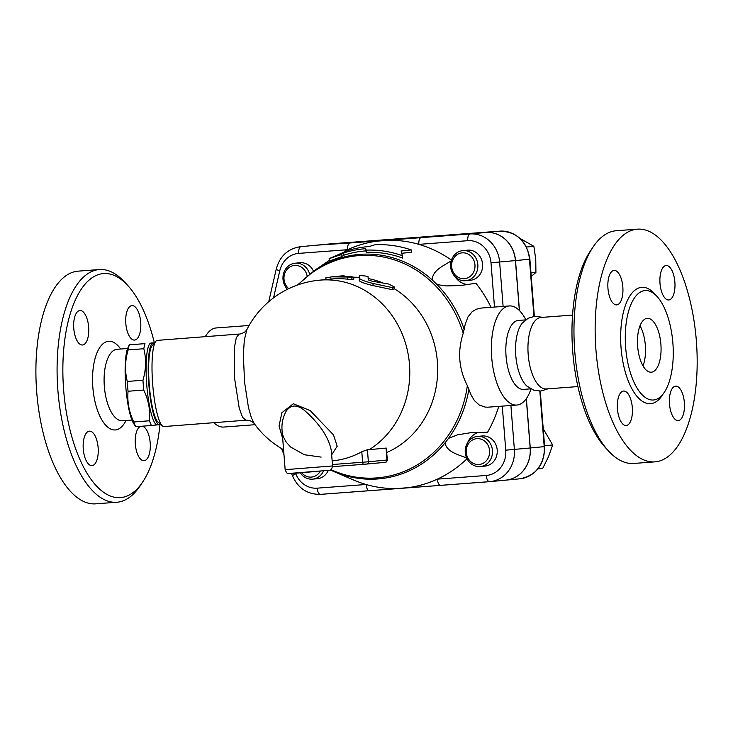 <?xml version="1.0" encoding="UTF-8"?>
<svg xmlns="http://www.w3.org/2000/svg" width="733" height="733" viewBox="0 0 733 733"><rect width="100%" height="100%" fill="white"/><g stroke="black" fill="none" stroke-linecap="round" stroke-linejoin="round"><path stroke-width="1.1" d="M637.655 346.379A27.011 11.664 -94.3 0 1 647.248 318.342A27.011 11.664 -94.3 0 1 660.9 344.4A27.011 11.664 -94.3 0 1 651.289 372.208A27.011 11.664 -94.3 0 1 637.655 346.379M639.991 325.819A27.011 11.664 -94.3 0 1 642.997 365.904M672.876 343.044A54.883 23.713 85.7 0 0 645.159 290.552A54.883 23.713 85.7 0 0 625.625 347.048A54.883 23.713 85.7 0 0 653.378 400.007A54.883 23.713 85.7 0 0 672.876 343.044M696.35 340.763A116.675 50.403 85.7 0 0 637.435 229.163A116.675 50.403 85.7 0 0 595.892 349.265A116.675 50.403 85.7 0 0 654.89 461.863A116.675 50.403 85.7 0 0 696.35 340.763M675.579 386.135A17.29 7.467 -94.3 0 1 675.643 386.126A17.29 7.467 -94.3 0 1 684.375 402.802A17.29 7.467 -94.3 0 1 678.227 420.595A17.29 7.467 -94.3 0 1 669.495 403.993A17.29 7.467 -94.3 0 1 675.579 386.135M632.313 407.585A17.29 7.467 -94.3 0 1 626.174 425.525A17.29 7.467 -94.3 0 1 617.433 408.84A17.29 7.467 -94.3 0 1 623.591 391.046A17.29 7.467 -94.3 0 1 632.313 407.585M616.746 304.891A17.29 7.467 -94.3 0 1 616.682 304.891A17.29 7.467 -94.3 0 1 607.941 288.216A17.29 7.467 -94.3 0 1 614.089 270.422A17.29 7.467 -94.3 0 1 622.83 287.024A17.29 7.467 -94.3 0 1 616.746 304.891M660.002 283.442A17.29 7.467 -94.3 0 1 666.141 265.502A17.29 7.467 -94.3 0 1 674.882 282.178A17.29 7.467 -94.3 0 1 668.734 299.971A17.29 7.467 -94.3 0 1 660.002 283.442M654.89 461.863L633.715 463.448A116.675 50.403 -94.3 0 1 608.564 451.042A116.675 50.403 -94.3 0 1 574.718 350.869A116.675 50.403 -94.3 0 1 593.235 246.774A116.675 50.403 -94.3 0 1 616.251 230.748M593.235 246.774L590.523 250.787A112.36 48.543 85.7 0 0 572.693 351.025A112.36 48.543 85.7 0 0 605.293 447.478L608.564 451.042M572.537 315.089L540.927 317.462A35.844 15.485 85.7 0 0 528.172 354.36A35.844 15.485 85.7 0 0 546.296 388.948L577.897 386.575M542.732 317.334L535.072 316.216L528.227 318.214L522.281 323.088A34.57 14.935 85.7 0 0 515.766 355.294A34.57 14.935 85.7 0 0 527.018 386.172L533.624 390.103L540.697 391.065L548.092 388.811M525.616 319.89L518.35 320.44A34.57 14.935 85.7 0 0 506.045 356.027A34.57 14.935 85.7 0 0 523.527 389.388L530.793 388.838M525.818 319.744A49.697 21.468 85.7 0 0 509.371 305.945A49.697 21.468 85.7 0 0 491.678 357.108A49.697 21.468 85.7 0 0 516.811 405.056A49.697 21.468 85.7 0 0 531.013 388.957M516.811 405.056L487.546 407.209L485.109 407.062L479.364 405.092L474.425 400.612L471.31 395.399L467.352 385.622C458.721 368.8 457.346 351.345 463.229 333.258L465.253 324.142L467.956 316.949L472.189 311.662L476.294 309.216L481.59 308.025L509.371 305.945M502.288 406.146L505.752 450.172A23.768 21.431 84.6 0 1 486.245 475.47A6.478 2.804 85.7 0 0 489.516 481.673A6.478 2.804 85.7 0 0 489.543 481.673A30.245 27.277 -95.4 0 0 490.01 481.627L505.816 480.133A30.245 27.277 -95.4 0 0 530.17 447.982L526.294 398.688M519.349 310.471L515.418 260.582A30.245 27.277 -95.4 0 0 485.842 232.471L316.793 245.161A30.245 27.277 -95.4 0 0 316.317 245.198L300.512 246.7A30.245 27.277 -95.4 0 1 300.988 246.654A6.478 2.804 85.7 0 0 298.707 253.38L347.616 249.706A124.243 112.039 84.6 0 1 377.293 241.13L388.188 240.314A124.243 112.039 84.6 0 1 418.855 244.364A124.243 112.039 84.6 0 1 451.446 260.123M460.663 285.549L475.882 283.24A124.243 112.039 84.6 0 1 491.037 307.319M454.827 276.423A19.443 17.537 -95.4 0 0 468.13 284.615M462.816 250.622L467.553 250.173A15.127 13.643 84.6 0 1 482.561 263.944A15.127 13.643 84.6 0 1 470.403 280.281L465.666 280.73A15.127 13.643 -95.4 0 0 477.815 264.393A15.127 13.643 -95.4 0 0 462.816 250.622A15.127 13.643 -95.4 0 0 450.648 266.83A15.127 13.643 -95.4 0 0 465.428 280.748A15.127 13.643 -95.4 0 0 465.666 280.73M464.328 278.687A12.965 11.691 84.6 0 1 452.701 260.059A12.965 11.691 84.6 0 1 472.895 258.547A12.965 11.691 84.6 0 1 464.328 278.687M316.363 245.198A30.245 27.277 84.6 0 1 316.409 245.189A30.245 27.277 84.6 0 1 316.885 245.152L485.933 232.462A30.245 27.277 84.6 0 1 515.519 260.572L519.45 310.572M526.376 398.569L530.261 447.973A30.245 27.277 84.6 0 1 505.907 480.124A30.245 27.277 84.6 0 1 505.862 480.133M530.958 272.914L535.915 272.447L535.759 259.308L533.862 246.334L520.036 238.427M526.477 247.03L533.862 246.334M531.233 276.433L535.915 272.447M537.912 468.918L542.667 468.469L548.541 456.641L552.673 444.968L543.217 428.723M544.555 445.737L552.673 444.968M460.397 285.568L446.388 285.916L440.038 285.073L436.41 283.946L432.122 279.859C432.818 270.019 443.328 265.969 451.885 260.435M344.299 251.318A124.243 112.039 84.6 0 1 347.616 249.706A6.478 2.804 -94.3 0 1 349.898 242.98L316.793 245.161M411.323 249.935A120.963 109.089 -95.4 0 0 375.204 244.703L369.148 246.526A119.589 107.852 -95.4 0 0 347.314 250.704L329.135 258.648L341.065 254.58L343.74 252.922A117.766 106.203 84.6 0 1 365.575 248.698L366.262 250.136A116.391 104.966 84.6 0 1 402.408 255.707L401.079 251.007L411.323 249.935L411.506 252.299L402.133 253.224M402.408 255.707L402.6 258.08A114.183 102.977 -95.4 0 0 366.436 252.344L365.749 250.897A115.557 104.214 -95.4 0 0 343.924 255.176L341.239 256.834L329.328 261.021L329.135 258.648M467.022 458.757A124.243 112.039 84.6 0 1 437.335 479.144A124.243 112.039 84.6 0 1 407.658 487.72L396.764 488.545A124.243 112.039 84.6 0 1 366.097 484.495A124.243 112.039 84.6 0 1 353.718 480.06L333.762 471.502A112.644 101.594 -95.4 0 0 444.958 442.989L448.559 438.316L457.658 434.806L470.274 432.772L487.601 432.213A124.243 112.039 84.6 0 0 498.742 406.412M309.619 273.95A15.127 13.643 -95.4 0 0 295.179 263.202L299.925 262.753A15.127 13.643 84.6 0 1 313.467 271.118M328.173 470.659A15.127 13.643 84.6 0 1 317.398 478.686L312.652 479.135A15.127 13.643 -95.4 0 0 323.436 471.099M295.179 263.202A15.127 13.643 -95.4 0 0 283.625 273.299A15.127 13.643 -95.4 0 0 287.464 289.278M288.765 288.646A12.965 11.691 84.6 0 1 289.333 267.325A12.965 11.691 84.6 0 1 307.127 275.929M300.338 472.95A15.127 13.643 -95.4 0 0 312.652 479.135M320.147 471.383A12.965 11.691 84.6 0 1 301.767 472.84M478.841 432.241A19.443 17.537 -95.4 0 0 467.608 442.695M477.44 436.437L482.177 435.988A15.127 13.643 84.6 0 1 497.185 449.76A15.127 13.643 84.6 0 1 485.026 466.096L480.289 466.545A15.127 13.643 -95.4 0 0 492.439 450.209A15.127 13.643 -95.4 0 0 477.44 436.437A15.127 13.643 -95.4 0 0 465.263 452.508A15.127 13.643 -95.4 0 0 480.289 466.545M466.27 452.453A12.965 11.691 84.6 0 1 482.882 439.947A12.965 11.691 84.6 0 1 484.641 462.331A12.965 11.691 84.6 0 1 466.27 452.453M467.462 458.336C458.162 454.46 447.167 452.362 444.958 442.989M349.989 249.046L350.062 249.889M341.065 254.58L341.239 256.834M343.74 252.922L343.924 255.176M365.575 248.698L365.749 250.897M366.262 250.136L366.436 252.344M503.113 306.412L499.622 262.075A30.245 27.277 -95.4 0 0 470.045 233.964L421.136 237.639A6.478 2.804 85.7 0 0 418.855 244.364L467.764 240.69A23.768 21.431 84.6 0 1 491 262.781L494.491 307.063M421.136 237.639L388.481 240.131A6.478 1.411 85.6 0 0 388.188 240.314M377.293 241.13A6.478 4.041 -94.2 0 1 378.136 240.91L349.898 242.98M486.245 475.47L437.335 479.144A6.478 2.804 85.7 0 0 440.606 485.347L440.606 485.347A6.478 2.804 85.7 0 0 440.634 485.338L490.01 481.627A30.245 27.277 -95.4 0 0 514.374 449.476L510.91 405.496M407.658 487.72A6.478 1.411 85.6 0 0 407.96 487.839L407.96 487.839A6.478 1.411 85.6 0 0 407.969 487.839L489.516 481.673M317.187 488.16A6.478 2.804 85.7 0 0 320.458 494.363L397.625 488.609A6.478 4.041 -94.2 0 1 397.588 488.618L369.368 490.689A6.478 2.804 -94.3 0 1 369.368 490.689L369.368 490.689A6.478 2.804 -94.3 0 1 366.097 484.495L317.187 488.16A23.768 21.431 84.6 0 1 295.747 473.784L295.555 473.298M397.625 488.609L407.969 487.839L397.588 488.618A6.478 4.041 -94.2 0 1 396.764 488.545M152.693 384.404A43.21 7.944 -94.4 0 1 155.845 341.257A43.21 7.944 -94.4 0 1 157.265 340.378L239.086 334.056L236.319 337.601L234.468 347.222L234.542 378.081L239.224 408.153L242.504 417.205L245.766 420.22L163.926 426.551A43.21 7.944 -94.4 0 1 162.387 425.9A43.21 7.944 -94.4 0 1 152.693 384.404M155.845 341.257L152.079 345.802A38.895 7.156 85.6 0 0 149.248 384.642A38.895 7.156 85.6 0 0 157.971 421.988L162.387 425.9M154.26 343.163A41.057 7.55 85.6 0 0 153.197 342.861A41.057 7.55 85.6 0 0 148.854 384.688A41.057 7.55 85.6 0 0 159.519 424.719A41.057 7.55 85.6 0 0 160.527 424.251M153.197 342.861L151.08 343.026A41.057 7.55 85.6 0 0 146.719 384.532A41.057 7.55 85.6 0 0 157.403 424.883L159.519 424.719M144.978 343.63L129.301 344.849A44.832 8.246 85.6 0 0 128.128 349.934C124.977 360.663 124.702 371.164 127.285 381.444A44.832 8.246 85.6 0 0 127.624 386.355A44.832 8.246 85.6 0 0 128.064 391.257C127.102 401.721 129.017 411.955 133.8 421.979A44.832 8.246 85.6 0 0 135.742 426.698L133.608 423.482A39.976 7.348 -94.4 0 1 125.764 386.465A39.976 7.348 -94.4 0 1 127.78 348.074L129.21 344.822L144.978 343.63A44.832 8.246 -94.4 0 0 143.805 348.725L128.128 349.934M157.192 424.883L151.419 425.488A44.832 8.246 -94.4 0 1 149.477 420.769C150.43 410.306 148.515 400.062 143.732 390.048A44.832 8.246 -94.4 0 1 143.302 385.146A44.832 8.246 -94.4 0 1 142.962 380.235C146.114 369.505 146.398 359.005 143.805 348.725M151.419 425.488L135.742 426.698M149.477 420.769L133.8 421.979M143.732 390.048L128.064 391.257M142.962 380.235L127.285 381.444M254.131 423.408L251.364 417.737L248.441 407.438L244.547 382.049L243.365 354.799L244.327 339.965L246.874 329.612L245.802 331.023C244.804 332.773 238.912 334.477 239.114 334.056L236.319 337.601L234.468 347.222L234.542 378.081L239.224 408.153L242.504 417.205L245.766 420.22C249.257 420.101 252.042 421.163 254.131 423.408A90.745 90.745 0 0 0 283.589 449.741M332.141 460.865A90.333 81.464 -95.4 0 0 361.8 451.748L367.416 449.705A81.995 35.422 85.7 0 0 369.285 449.65L386.254 448.065L387.381 459.976L368.369 461.781A2.162 1.952 84.6 0 1 366.601 464.081L363.724 464.319A2.162 0.935 85.7 0 0 363.724 464.319L385.219 462.321A2.162 1.952 -95.4 0 0 386.96 460.022L386.016 448.065M331.664 454.79L337.171 446.232L333.488 434.889L310.187 410.59L293.337 403.755L281.893 412.734L279.044 425.955L282.718 438.728M353.883 277.221A90.745 81.839 84.6 0 1 359.188 277.395M368.195 278.558A90.745 81.839 84.6 0 1 382.727 282.874M394.198 288.665A90.745 81.839 84.6 0 1 437.583 374.178A90.745 81.839 84.6 0 1 386.786 452.463M359.143 277.963L359.298 275.819L359.665 278.668C361.616 280.143 366.188 281.765 373.399 283.524L393.575 287.867L394.62 287.785L394.455 287.024L388.728 284.038L371.677 281.078L368.241 279.869L368.058 276.79C368.268 276.048 358.941 275.296 359.298 275.819L359.271 280.766L359.665 278.668M394.684 287.702L393.749 289.562L392.146 289.636L372.685 285.513C365.575 283.799 361.103 282.223 359.271 280.766M351.244 278.833C355.01 279.649 353.773 279.768 347.524 279.181A90.745 81.839 -95.4 0 0 331.884 278.998L319.331 280.189A90.745 81.839 84.6 0 1 405.716 343.933A90.745 81.839 84.6 0 1 369.285 449.65M326.048 279.465L325.516 279.603M336.328 276.414L344.079 275.681L344.235 276.185M326.588 277.862L331.683 276.854L347.699 277.037C354.057 277.642 355.294 277.523 351.419 276.689L335.402 276.506M353.691 279.438L353.911 277.239L351.419 276.689M321.136 457.108L304.387 454.753L290.644 447.029L286.374 442.32C283.433 437.583 282.003 433.716 282.086 430.738L282.086 430.738C281.463 423.775 282.846 417.233 286.218 411.131C291.047 404.304 297.461 404.35 305.459 411.259C320.202 424.563 328.824 437.693 331.334 450.658L331.353 450.795M249.101 325.479L216.262 327.944A49.697 21.468 85.7 0 0 205.295 336.667M213.88 422.684A49.697 21.468 85.7 0 0 223.712 427.055L255.066 424.7M159.968 424.609A112.36 48.543 -94.3 0 1 142.55 482.213A112.36 48.543 -94.3 0 1 63.579 389.241A112.36 48.543 -94.3 0 1 127.789 285.522A112.36 48.543 -94.3 0 1 154.388 343.017M140.699 322.135A17.29 7.467 -94.3 0 1 134.551 340.075A17.29 7.467 -94.3 0 1 125.81 323.39A17.29 7.467 -94.3 0 1 131.967 305.597A17.29 7.467 -94.3 0 1 140.699 322.135M79.851 310.526A17.29 7.467 -94.3 0 1 79.915 310.517A17.29 7.467 -94.3 0 1 88.656 327.202A17.29 7.467 -94.3 0 1 82.499 344.996A17.29 7.467 -94.3 0 1 73.767 328.384A17.29 7.467 -94.3 0 1 79.851 310.526M83.269 449.091A17.29 7.467 -94.3 0 1 89.408 431.151A17.29 7.467 -94.3 0 1 98.149 447.826A17.29 7.467 -94.3 0 1 91.992 465.62A17.29 7.467 -94.3 0 1 83.269 449.091M141.89 426.221A17.29 7.467 -94.3 0 1 150.228 443.318A17.29 7.467 -94.3 0 1 144.108 460.691A17.29 7.467 -94.3 0 1 144.053 460.7A17.29 7.467 -94.3 0 1 135.348 444.528A17.29 7.467 -94.3 0 1 141.029 426.285M127.789 285.522L124.509 281.967A116.675 50.403 85.7 0 0 99.358 269.552A116.675 50.403 85.7 0 0 57.834 389.672A116.675 50.403 85.7 0 0 116.831 502.252A116.675 50.403 85.7 0 0 139.838 486.226L142.55 482.213M99.358 269.552L78.184 271.146A116.675 50.403 85.7 0 0 36.65 391.266A116.675 50.403 85.7 0 0 95.647 503.837L116.831 502.252M663.108 393.969A58.338 25.206 -94.3 0 1 629.913 384.798A58.338 25.206 -94.3 0 1 624.232 309.088A58.338 25.206 -94.3 0 1 655.687 295.06M491 262.781L515.418 260.582M505.752 450.172L530.17 447.982M316.409 245.189L330.345 243.878A30.245 27.277 84.6 0 1 330.821 243.832L499.879 231.142A30.245 27.277 84.6 0 1 529.455 259.253L533.954 316.335M485.933 232.462L499.879 231.142A4.325 1.869 85.7 0 1 499.897 231.142A4.325 1.869 85.7 0 0 499.897 231.142L330.84 243.832A4.325 1.869 85.7 0 0 330.84 243.832A4.325 1.869 85.7 0 0 330.821 243.832L316.885 245.152M499.897 231.142C516.902 231.747 526.899 241.102 529.877 259.207L515.519 260.572M539.836 391.101L544.207 446.654A30.245 27.277 84.6 0 1 519.853 478.805C536.299 475.442 544.555 464.704 544.628 446.608L530.261 447.973M432.122 279.859A112.644 101.594 -95.4 0 0 314.732 270.257L329.282 260.435M273.546 297.845L279.777 270.789A23.768 21.431 84.6 0 1 298.707 253.38M448.559 438.316A112.644 101.594 -95.4 0 0 468.918 389.159M330.446 470A112.644 101.594 -95.4 0 0 333.762 471.502L330.446 470M464.218 329.484A112.644 101.594 -95.4 0 0 436.41 283.946M485.842 232.471L470.045 233.964A6.478 2.804 85.7 0 0 467.764 240.69M268.736 301.712L276.249 269.075A6.478 0.971 13 0 0 279.777 270.789M388.481 240.131L378.136 240.91M295.747 473.784A6.478 0.88 158.1 0 0 292.522 475.937C298.194 488.389 307.503 494.528 320.458 494.363A6.478 2.804 85.7 0 0 320.486 494.363L369.35 490.689M298.23 284.761A111.517 100.568 84.6 0 1 463.229 333.258M363.715 464.319L332.544 466.655L363.705 464.319A2.162 0.935 85.7 0 1 362.624 462.248L332.434 464.52M367.416 449.705L368.369 461.781L362.624 462.248L361.8 451.748M366.665 464.071L385.182 462.321A2.162 1.952 -95.4 0 0 385.219 462.321C386.08 462.496 386.804 461.708 387.381 459.976M372.685 285.513L373.399 283.524M392.146 289.636L393.09 287.767M343.814 276.176L343.768 275.718M330.977 279.09L330.757 276.946M347.524 279.181L347.699 277.037M331.334 450.658L332.544 465.95L285.155 469.679L282.086 430.738M317.554 471.328L290.909 473.61L317.554 471.328M467.352 385.622A111.517 100.568 84.6 0 1 330.968 469.633M122.411 420.769L122.438 420.769A35.844 15.485 -94.3 0 1 104.315 386.181A35.844 15.485 -94.3 0 1 117.069 349.284L127.597 348.496M120.652 349.018A44.484 19.223 85.7 0 0 95.528 356.934A44.484 19.223 85.7 0 0 100 416.417A44.484 19.223 85.7 0 0 126.012 420.495M637.426 229.163L616.242 230.748M544.628 446.608L540.258 391.092M534.366 316.28L529.877 259.207M505.907 480.124L519.853 478.805M470.815 432.717L470.274 432.772M276.249 269.075C279.823 256.11 287.913 248.652 300.512 246.7M407.96 487.839L440.606 485.347M292.522 475.937L291.569 473.573M283.973 454.698L281.49 448.532M297.415 285.055L314.732 270.257M319.331 280.189A90.745 90.745 0 0 0 246.874 329.612M331.683 276.854L335.54 276.488M326.139 279.979L325.754 277.853M332.544 465.95C331.811 469.083 330.968 470.513 330.006 470.229L288.344 473.518C287.446 473.985 286.383 472.703 285.155 469.679M122.438 420.769L131.94 420.055"/></g></svg>
